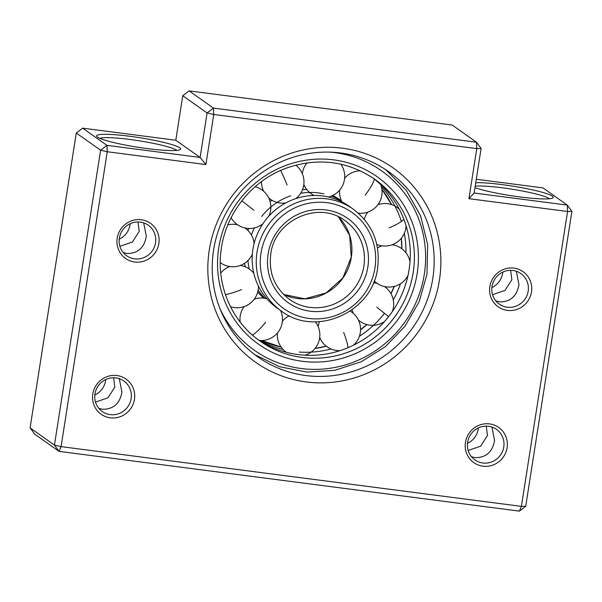 <?xml version="1.0" encoding="UTF-8"?>
<svg xmlns="http://www.w3.org/2000/svg" width="602" height="602" viewBox="0 0 602 602"><rect width="100%" height="100%" fill="white"/><g stroke="black" fill="none" stroke-linecap="round" stroke-linejoin="round"><path stroke-width="0.9" d="M158.853 243.592A21.544 20.852 -54.7 0 1 134.713 262.028A21.544 20.852 -54.7 0 1 117.202 238.181A21.544 20.852 -54.7 0 1 141.335 219.745A21.544 20.852 -54.7 0 1 158.853 243.592M119.362 238.129A18.707 18.113 125.3 0 0 126.646 255.752A18.707 18.113 125.3 0 0 155.534 242.824A18.707 18.113 125.3 0 0 148.242 225.201A18.707 18.113 125.3 0 0 119.362 238.129M134.457 399.374A21.544 20.852 -54.7 0 1 110.316 417.818A21.544 20.852 -54.7 0 1 92.806 393.971A21.544 20.852 -54.7 0 1 116.938 375.535A21.544 20.852 -54.7 0 1 134.457 399.374M94.965 393.919A18.707 18.113 125.3 0 0 102.257 411.542A18.707 18.113 125.3 0 0 131.138 398.614A18.707 18.113 125.3 0 0 123.846 380.991A18.707 18.113 125.3 0 0 94.965 393.919M531.491 291.962A21.544 20.852 -54.7 0 1 507.358 310.399A21.544 20.852 -54.7 0 1 489.847 286.552A21.544 20.852 -54.7 0 1 513.98 268.116A21.544 20.852 -54.7 0 1 531.491 291.962M492.007 286.499A18.707 18.113 125.3 0 0 499.291 304.123A18.707 18.113 125.3 0 0 528.172 291.195A18.707 18.113 125.3 0 0 520.888 273.571A18.707 18.113 125.3 0 0 492.007 286.499M507.095 447.745A21.544 20.852 -54.7 0 1 482.962 466.189A21.544 20.852 -54.7 0 1 465.451 442.342A21.544 20.852 -54.7 0 1 489.584 423.906A21.544 20.852 -54.7 0 1 507.095 447.745M467.611 442.289A18.707 18.113 125.3 0 0 474.895 459.913A18.707 18.113 125.3 0 0 503.776 446.985A18.707 18.113 125.3 0 0 496.492 429.361A18.707 18.113 125.3 0 0 467.611 442.289M475.746 182.707A42.516 4.846 -171.1 0 1 502.587 184.671A42.516 4.846 -171.1 0 1 552.922 197.9A42.516 4.846 -171.1 0 1 519.977 196.959A42.516 4.846 -171.1 0 1 474.97 187.673M549.453 198.765A39.679 4.523 8.9 0 0 502.73 187.862A39.679 4.523 8.9 0 0 475.204 186.184M147.332 148.589A42.516 4.846 -171.1 0 1 96.824 136.458A42.516 4.846 -171.1 0 1 129.949 136.3A42.516 4.846 -171.1 0 1 180.276 149.529A42.516 4.846 -171.1 0 1 147.332 148.589M176.807 150.395A39.679 4.523 8.9 0 0 130.092 139.491A39.679 4.523 8.9 0 0 99.864 138.34M130.167 223.726A18.707 18.113 -54.7 0 1 130.032 224.802A18.707 18.113 -54.7 0 1 119.226 239.205M105.771 379.508A18.707 18.113 -54.7 0 1 105.636 380.592A18.707 18.113 -54.7 0 1 94.83 394.995M478.417 427.879A18.707 18.113 -54.7 0 1 478.281 428.963A18.707 18.113 -54.7 0 1 467.476 443.365M502.813 272.096A18.707 18.113 -54.7 0 1 502.678 273.173A18.707 18.113 -54.7 0 1 491.872 287.575M439.43 280.013A119.038 115.253 -54.7 0 1 306.049 381.916A119.038 115.253 -54.7 0 1 209.27 250.139A119.038 115.253 -54.7 0 1 342.643 148.235A119.038 115.253 -54.7 0 1 439.43 280.013M213.59 250.026A113.372 109.76 125.3 0 0 257.746 356.835A113.372 109.76 125.3 0 0 432.793 278.478A113.372 109.76 125.3 0 0 388.629 171.675A113.372 109.76 125.3 0 0 213.59 250.026M119.301 378.681L121.935 392.105C119.873 403.566 113.439 409.3 102.641 409.3L98.818 408.344M143.697 222.898L146.331 236.323C144.269 247.783 137.835 253.51 127.037 253.517L123.214 252.554M491.947 427.051L494.573 440.476C492.511 451.936 486.085 457.671 475.287 457.671L471.464 456.715M516.343 271.269L518.969 284.693C516.907 296.154 510.481 301.88 499.683 301.88L495.86 300.925M468.145 450.454L480.629 446.18L487.485 435.464L486.228 426.126M492.541 294.664L505.025 290.39L511.881 279.674L510.624 270.336M119.896 246.301L132.387 242.019L139.235 231.311L137.986 221.965M95.5 402.083L107.991 397.809L114.839 387.094L113.59 377.755M481.103 148.506L476.776 148.611L213.74 114.47L205.899 164.542L107.254 151.742L61.08 446.624L521.4 506.372L567.581 211.49L468.935 198.69L476.776 148.611L476.491 142.23L452.155 125.028L189.111 90.879L213.447 108.089L476.491 142.23L481.103 148.506L474.128 193.016L567.295 205.109L542.951 187.907L476.287 179.253M76.281 133.004L30.1 427.887L54.436 445.089L100.617 150.207L76.281 133.004L82.632 128.151L106.968 145.353L200.127 157.446L175.792 140.243L82.632 128.151M571.9 211.385L567.581 211.49L567.295 205.109L571.9 211.385L525.719 506.267L519.368 511.121L59.049 451.365L34.705 434.162L30.1 427.887M205.899 164.542L200.127 157.446L207.096 112.935L182.76 95.733L175.792 140.243M213.74 114.47L213.447 108.089L207.096 112.935L213.74 114.47M474.128 193.016L468.935 198.69M182.76 95.733L189.111 90.879M107.254 151.742L106.968 145.353L100.617 150.207L107.254 151.742M525.719 506.267L521.4 506.372L519.368 511.121M61.08 446.624L54.436 445.089L59.049 451.365L61.08 446.624M353.269 209.157L349.183 206.268A62.352 60.366 125.3 0 0 252.908 249.356A62.352 60.366 125.3 0 0 277.198 308.104L281.284 310.993C315.659 337.692 372.668 312.175 377.635 268.003C380.554 243.471 372.435 223.861 353.269 209.157A62.352 60.366 125.3 0 0 257.001 252.253A62.352 60.366 125.3 0 0 281.284 310.993M341.545 201.03A62.352 60.366 125.3 0 0 331.348 196.094M323.929 193.897A62.352 60.366 125.3 0 0 300.714 193.25M290.623 195.823A62.352 60.366 125.3 0 0 261.674 216.442M254.398 227.94A62.352 60.366 125.3 0 0 251.418 235.021M247.979 260.531A62.352 60.366 125.3 0 0 249.19 268.974M258.153 290.021A62.352 60.366 125.3 0 0 264.948 298.321M257.995 339.611A99.202 96.042 125.3 0 0 409.089 269.636A99.202 96.042 125.3 0 0 372.472 177.65M260.094 340.476A99.202 96.042 125.3 0 0 283.143 349.521M299.284 352.05A99.202 96.042 125.3 0 0 331.025 348.957M359.402 336.33A99.202 96.042 125.3 0 0 384.512 313.288M393.294 299.954A99.202 96.042 125.3 0 0 400.496 283.738M405.944 252.802A99.202 96.042 125.3 0 0 404.333 233.305M401.361 221.438A99.202 96.042 125.3 0 0 381.375 186.635M340.755 200.308A62.352 60.366 125.3 0 0 332.665 195.515L341.439 200.79M306.742 189.525A62.352 60.366 125.3 0 0 302.52 189.668M271.946 200.24A62.352 60.366 125.3 0 0 270.08 201.55M248.739 228.474A62.352 60.366 125.3 0 0 247.941 230.461M338.452 216.84L349.634 235.299L351.267 257.174L342.869 277.943L326.194 292.918L304.89 298.84L283.587 294.461A48.183 46.647 125.3 0 0 351.342 257.272A48.183 46.647 125.3 0 0 338.459 216.848M289.464 299.42A48.183 46.647 125.3 0 0 363.856 266.122A48.183 46.647 125.3 0 0 345.089 220.731C318.751 200.188 274.617 219.911 270.772 254.127C268.53 273.06 274.76 288.155 289.464 299.42M367.845 267.04A51.584 49.943 125.3 0 0 325.9 209.932A51.584 49.943 125.3 0 0 268.108 254.097A51.584 49.943 125.3 0 0 310.045 311.196A51.584 49.943 125.3 0 0 367.845 267.04M374.963 267.965A58.951 57.077 125.3 0 0 327.036 202.701A58.951 57.077 125.3 0 0 260.982 253.171A58.951 57.077 125.3 0 0 308.909 318.428A58.951 57.077 125.3 0 0 374.963 267.965M244.57 263.3A62.352 60.366 125.3 0 0 245.27 266.859M257.724 291.985A62.352 60.366 125.3 0 0 263.714 298.133L257.724 291.993M417.163 273.443A102.603 99.338 125.3 0 0 333.741 159.861A102.603 99.338 125.3 0 0 218.782 247.693A102.603 99.338 125.3 0 0 302.204 361.275A102.603 99.338 125.3 0 0 417.163 273.443M413.183 272.525A99.202 96.042 125.3 0 0 374.542 179.072C346.925 160.659 317.126 157.16 285.145 168.56C252.057 180.984 226.6 212.619 221.453 247.723C215.478 283.497 231.01 321.039 260.019 341.078A99.202 96.042 125.3 0 0 413.183 272.525M281.179 347.113L261.712 340.499A99.202 96.042 125.3 0 0 281.194 347.136M314.989 348.483A99.202 96.042 125.3 0 0 326.344 346.225M360.568 329.798A99.202 96.042 125.3 0 0 366.994 324.621M390.991 293.686A99.202 96.042 125.3 0 0 394.318 286.401M401.865 248.784A99.202 96.042 125.3 0 0 401.353 238.189M391.593 204.627A99.202 96.042 125.3 0 0 381.886 189.239L391.563 204.612M219.858 308.337A109.97 106.471 125.3 0 0 332.266 367.927A109.97 106.471 125.3 0 0 424.29 274.369A109.97 106.471 125.3 0 0 330.272 152.133M280.577 170.456A21.258 2.89 67.3 0 1 287.071 184.995M241.816 200.835L253.946 210.301M225.434 294.649A21.258 4.47 -21 0 0 241.53 289.585M252.396 335.073A21.258 5.313 -51.7 0 0 265.565 322.318M347.933 347.73A21.258 2.89 -112.7 0 0 343.659 332.454M388.614 316.644L376.784 307.14M403.867 219.278A21.258 4.47 159 0 1 389.201 227.857M374.346 179.087A21.258 5.313 128.3 0 1 365.166 195.131M247.858 230.385L248.634 228.467M270.057 201.444L271.856 200.188M302.543 189.622L306.711 189.495M244.517 263.337L245.217 266.837M307.005 162.879A21.258 21.258 0 0 0 302.339 173.73M303.822 184.558A21.258 21.258 0 0 0 314.154 195.492M328.496 197.012A21.258 21.258 0 0 0 340.86 164.188M401.301 238.257L401.79 248.731M385.641 169.636L406.267 190.315L420.61 215.907L427.676 244.615L426.953 274.399L419.173 301.625L405.003 326.231L385.325 346.684L361.366 361.704L334.637 370.343L306.817 372.059L279.644 366.731L254.827 354.691M315.034 348.423L326.276 346.173M360.568 329.678L366.881 324.591M390.924 293.58L394.19 286.432M261.471 181.623A21.258 21.258 0 0 0 263.631 191.263M268.695 197.885A21.258 21.258 0 0 0 285.694 202.972M295.973 198.547A21.258 21.258 0 0 0 295.763 165.129M231.115 217.728A21.258 21.258 0 0 0 262.856 223.846M268.928 216.088A21.258 21.258 0 0 0 255.158 186.71M220.249 262.577A21.258 21.258 0 0 0 252.343 254.172M254.097 243.562A21.258 21.258 0 0 0 244.931 227.97M237.602 224.779A21.258 21.258 0 0 0 227.849 224.877M230.476 306.689A21.258 21.258 0 0 0 258.439 286.131M253.803 273.255A21.258 21.258 0 0 0 240.236 265.474M229.881 266.551A21.258 21.258 0 0 0 220.738 273.045M259.206 340.408A21.258 21.258 0 0 0 280.6 310.512M266.844 298.743A21.258 21.258 0 0 0 254.277 299.156M244.134 306.606A21.258 21.258 0 0 0 240.153 322.047M305.018 355.203A21.258 21.258 0 0 0 315.328 321.814M289.374 315.787A21.258 21.258 0 0 0 282.391 321.19M277.439 332.996A21.258 21.258 0 0 0 286.334 352.298A21.258 21.258 0 0 0 286.349 352.305M353.524 345.187A21.258 21.258 0 0 0 350.183 311.114M319.496 321.679A21.258 21.258 0 0 0 318.217 326.743M319.7 337.572A21.258 21.258 0 0 0 340.1 350.627M392.316 311.618A21.258 21.258 0 0 0 384.437 286.529M377.108 283.331A21.258 21.258 0 0 0 373.413 282.835M351.982 309.857A21.258 21.258 0 0 0 353.344 313.416M358.408 320.038A21.258 21.258 0 0 0 384.505 321.573M410 261.84A21.258 21.258 0 0 0 392.158 244.751M381.803 245.827A21.258 21.258 0 0 0 377.522 247.964M374.181 280.916A21.258 21.258 0 0 0 407.968 275.596M399.307 209.203A21.258 21.258 0 0 0 377.905 204.695M367.762 212.145A21.258 21.258 0 0 0 364.315 219.309M376.822 244.472A21.258 21.258 0 0 0 406.094 225.765M360.327 170.802A21.258 21.258 0 0 0 344.6 178.312M339.648 190.112A21.258 21.258 0 0 0 341.989 201.918M358.333 213.168A21.258 21.258 0 0 0 380.727 184.603"/></g></svg>
